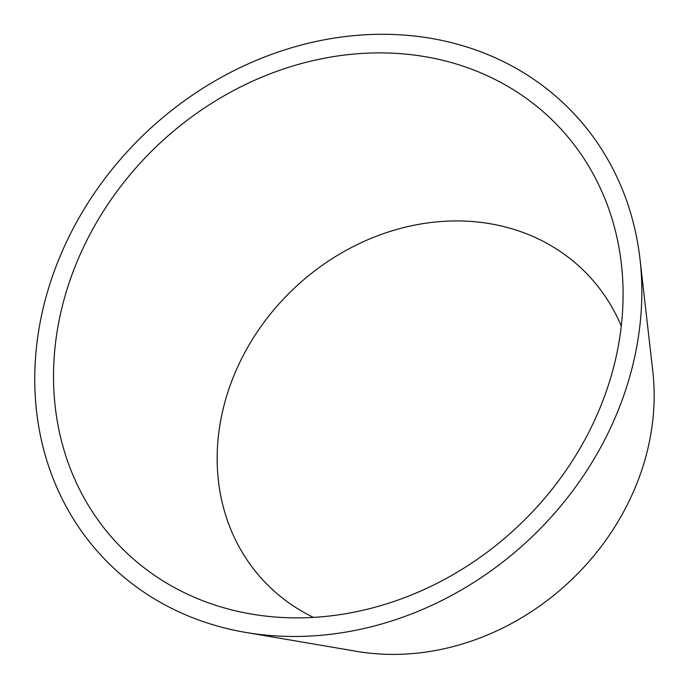 <?xml version="1.0" encoding="UTF-8"?>
<svg xmlns="http://www.w3.org/2000/svg" width="688" height="688" viewBox="0 0 688 688"><rect width="100%" height="100%" fill="white"/><g stroke="black" fill="none" stroke-linecap="round" stroke-linejoin="round"><path stroke-width="1.03" d="M204.517 601.381A303.571 262.205 136.6 0 1 178.51 127.039A303.571 262.205 136.6 0 1 621.376 263.968A303.571 262.205 136.6 0 1 251.369 614.057A303.571 262.205 136.6 0 1 204.517 601.381M313.401 617.385A222.912 192.537 136.6 0 1 293.965 288.504A222.912 192.537 136.6 0 1 621.273 326.086M195.71 618.899A323.558 279.466 136.6 0 1 167.984 113.322A323.558 279.466 136.6 0 1 640.012 259.264A323.558 279.466 136.6 0 1 245.642 632.41A323.558 279.466 136.6 0 1 195.71 618.899M640.012 259.264L652.792 371.228A242.907 209.806 136.6 0 1 356.728 651.355L245.642 632.41"/></g></svg>
